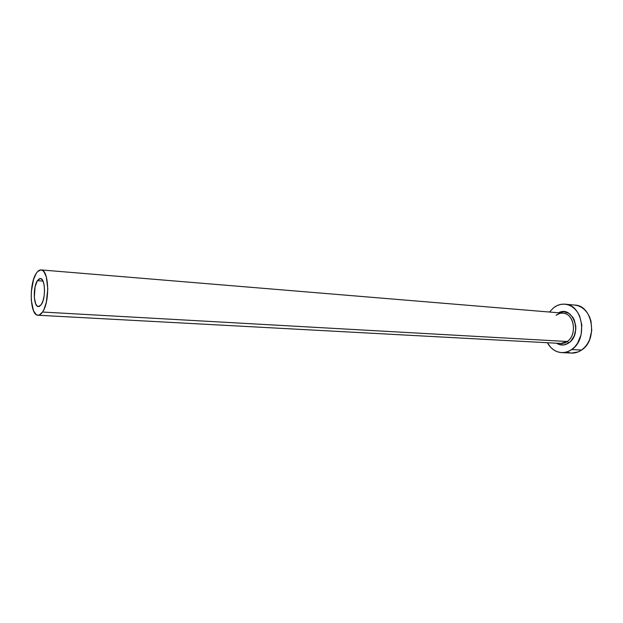 <?xml version="1.0" encoding="UTF-8"?>
<svg xmlns="http://www.w3.org/2000/svg" width="623" height="623" viewBox="0 0 623 623"><rect width="100%" height="100%" fill="white"/><g stroke="black" fill="none" stroke-linecap="round" stroke-linejoin="round"><path stroke-width="0.93" d="M37.372 280.685L40.355 278.528C45.238 278.185 45.993 298.183 41.297 304.592L39.311 306.461L37.341 306.204L35.69 303.884L34.312 297.42L35.083 286.782L37.372 280.685L39.335 278.73L41.313 278.863L43.003 281.105L44.14 285.116L44.537 290.295L44.14 295.839L42.995 300.862L41.297 304.592L38.439 306.609C33.533 306.905 32.77 287.273 37.372 280.685L43.01 281.113L37.372 280.685M37.964 315.23C30.044 315.682 28.806 284.181 36.189 273.474C37.754 271.013 39.381 269.829 41.063 269.923C48.929 269.346 50.136 301.797 42.52 312.037L567.241 341.505L42.52 312.037C41.04 314.226 39.522 315.293 37.964 315.23L560.879 343.452L567.241 341.505L568.807 342.891L570.964 340.991L574.258 335.805L575.769 329.442L575.761 326.133L574.25 319.911L572.802 317.239L568.815 313.314L563.924 311.71L558.582 312.785C572.864 304.779 582.996 333.796 568.807 342.891L567.241 341.505C576.789 335.454 574.858 315.511 564.609 313.439C561.627 312.691 558.792 313.291 556.105 315.238M561.681 352.618L571.603 353.07C575.091 353.202 578.409 352.197 581.563 350.048L571.649 349.565C568.495 351.738 565.17 352.758 561.681 352.618C555.623 352.135 550.841 348.841 547.352 342.72L550.748 347.4L553.769 349.947L557.149 351.691L560.77 352.548L564.485 352.478L568.16 351.473L571.649 349.565L581.563 350.048C598.142 339.878 592.816 305.426 574.881 305.083L564.999 304.18C582.918 304.507 588.221 339.286 571.649 349.565L574.803 346.824L577.505 343.335L581.103 334.73L581.843 325.105L579.616 316.009L577.49 312.115L574.795 308.883L571.641 306.423L568.168 304.826L564.508 304.141L560.801 304.39L557.196 305.558L553.824 307.575C557.289 304.997 561.019 303.868 564.999 304.18M549.455 312.03L553.824 307.575L549.455 312.03M568.807 342.891L563.908 344.924L558.862 344.418L556.503 343.218C560.552 345.734 564.648 345.625 568.807 342.891M567.062 352.151L570.684 353M571.532 353.062L578.082 351.94L581.563 350.048L584.717 347.33L587.419 343.88L589.545 339.839L591.757 330.618L590.993 321.156L589.514 316.811L587.38 312.956L584.686 309.756L581.532 307.31L578.058 305.729L574.842 305.083M559.22 343.211C562.008 343.841 564.679 343.273 567.241 341.505C577.56 334.987 574.188 313.299 562.951 313.151L41.063 269.923M42.52 312.037L43.992 309.366L46.351 302.139L47.792 288.885L46.343 276.931L43.992 271.815L42.535 270.437L40.962 269.923L37.73 271.48L36.189 273.474L33.541 279.501L31.314 291.766L31.298 300.348L33.486 310.752L36.134 314.529L37.684 315.199L39.304 315.004L42.52 312.037M556.596 315.028C559.267 313.431 561.385 312.801 562.951 313.151"/></g></svg>
